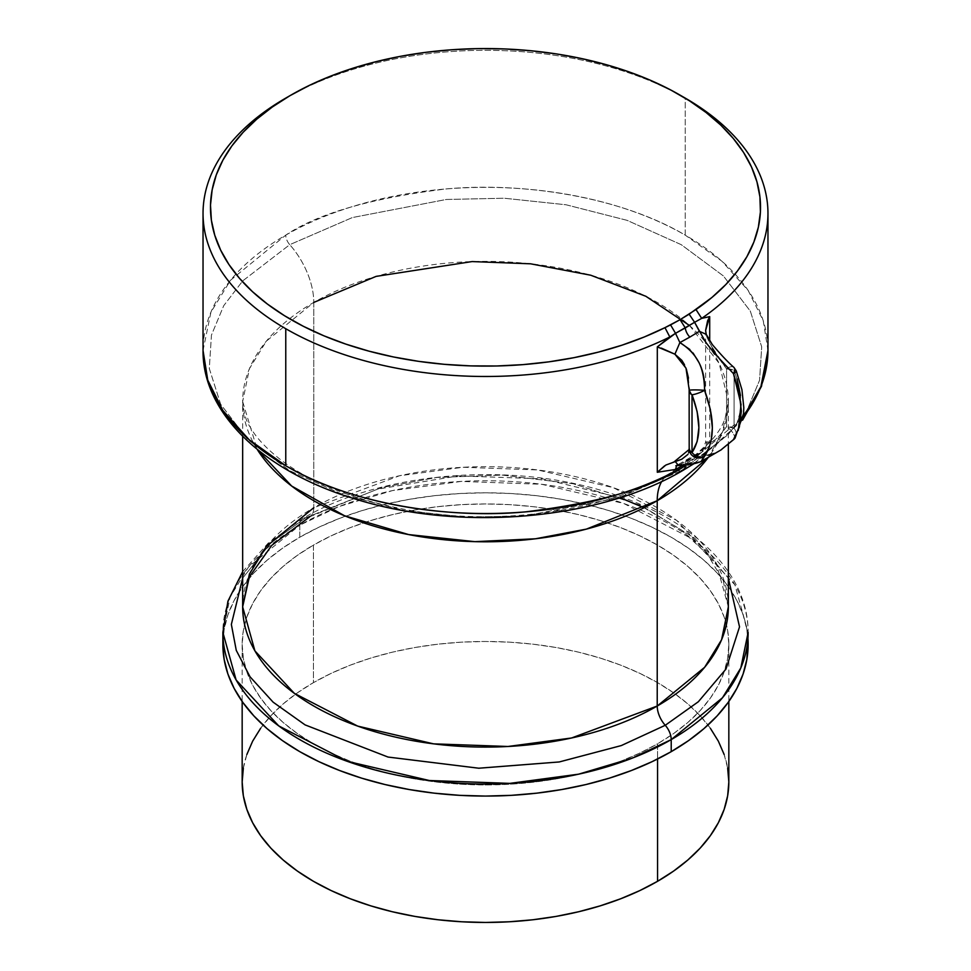 <?xml version="1.0" encoding="UTF-8"?>
<svg xmlns="http://www.w3.org/2000/svg" width="971" height="971" viewBox="0 0 971 971"><rect width="100%" height="100%" fill="white"/><g stroke="black" fill="none" stroke-linecap="round" stroke-linejoin="round"><path stroke-width="0.73" stroke-dasharray="4.86 3.64" d="M288.436 96.578A282.464 163.079 180 0 1 685.235 98.095L685.235 235.128A282.464 163.079 0 0 0 285.765 235.128A282.464 163.079 0 0 0 203.036 350.446L210.913 312.225L230.613 280.158L285.765 235.128A9.831 5.68 -120 0 0 289.746 244.68L242.762 280.85L223.755 305.634L211.447 335.092L209.299 368.531L220.66 404.239L247.581 439.414L289.746 470.717L343.952 495.052L404.895 510.6L466.723 517.167L524.656 515.929L618.612 497.844L681.254 470.717A9.831 5.68 -120 0 0 683.22 470.243M260.689 728.201L270.897 715.736L283.18 703.914L297.405 692.833L313.439 682.625L313.439 545.095A243.333 140.492 180 0 1 578.619 514.642A243.333 140.492 180 0 1 728.833 644.441A243.333 140.492 180 0 1 657.561 743.774L673.595 733.566L687.82 722.485L700.103 710.663L710.311 698.198L718.358 685.223L724.16 671.847L727.667 658.204L728.833 644.441L727.667 630.665L724.16 617.034L718.358 603.659L710.311 590.671L700.103 578.218L687.82 566.384L673.595 555.315L657.561 545.095L639.865 535.846L620.687 527.629L600.212 520.541L578.619 514.642L556.14 510.006L532.97 506.656L509.35 504.629L485.5 503.949L461.65 504.629L438.03 506.656L414.86 510.006L392.381 514.642L370.788 520.541L350.313 527.629L331.135 535.846L313.439 545.095L297.405 555.315L283.18 566.384L270.897 578.218L260.689 590.671L252.642 603.659L246.84 617.034L243.333 630.665L242.167 644.441L243.333 658.204L246.84 671.847L252.642 685.223L260.689 698.198L270.897 710.663L283.18 722.485L297.405 733.566L313.439 743.774L331.135 753.035L350.313 761.252L370.788 768.34L392.381 774.239L414.86 778.876L438.03 782.225L461.65 784.252L485.5 784.932L509.35 784.252L532.97 782.225L556.14 778.876L578.619 774.239L600.212 768.34L620.687 761.252L639.865 753.035L657.561 743.774L657.561 758.994L657.561 743.774A243.333 140.492 180 0 1 392.381 774.239A243.333 140.492 180 0 1 242.167 644.441A243.333 140.492 180 0 1 313.439 545.095L313.439 682.625A243.333 140.492 0 0 0 242.167 781.958M299.784 525.177L299.784 537.218A262.631 151.634 0 0 0 222.869 644.441L224.131 629.572L227.906 614.861L234.169 600.418L242.859 586.411L253.88 572.963L267.122 560.194L282.476 548.251L299.784 537.218L299.784 525.177L248.503 567.052L230.176 596.862L222.869 632.4A262.631 151.634 180 0 1 299.784 525.177A14.747 8.521 60 0 1 302.806 518.441A14.747 8.521 -120 0 0 299.784 525.177A262.631 151.634 180 0 1 586.011 492.309A262.631 151.634 180 0 1 748.131 632.4L734.877 584.821L692.299 538.929L623.71 503.464L541.672 484.274L461.164 481.422L392.405 490.61L338.928 506.571L299.784 525.177M242.653 578.158L270.933 542.825L305.756 517.737A14.747 8.521 -120 0 0 302.806 518.441A14.747 8.521 60 0 1 305.756 517.737L381.858 487.503L436.829 477.465L502.213 475.074L573.108 483.74L640.751 505.308L694.933 538.335L728.347 578.158L694.933 538.335L640.751 505.308L573.108 483.74L502.213 475.074L436.829 477.465L381.858 487.503L305.756 517.737A19.821 11.446 -120 0 0 309.725 516.778A19.821 11.446 60 0 1 305.756 517.737L270.933 542.825L242.653 578.158M644.076 507.76L680.756 529.486L707.495 554.441L723.261 580.707L728.347 606.875L716.088 562.889L676.714 520.444L613.308 487.66L537.436 469.915L462.997 467.269L399.421 475.778L313.779 507.736A19.821 11.446 60 0 1 309.725 516.778A19.821 11.446 -120 0 0 313.779 507.736A242.847 140.212 0 0 0 242.653 606.875M313.779 302.43L313.779 507.736L313.779 302.43A59.474 34.337 -120 0 0 289.746 244.68A59.474 34.337 60 0 1 313.779 302.43A242.847 140.212 180 0 1 578.437 272.038A242.847 140.212 180 0 1 728.347 401.569L722.655 431.767L708.126 457.596A242.847 140.212 180 0 0 728.347 401.569L725.228 417.785C719.997 434.947 701.426 453.506 669.541 473.484C608.768 509.824 502.59 526.537 412.457 510.782C355.459 500.648 311.205 483.388 279.697 459.004C265.52 447.728 255.664 437.035 250.142 426.937C246.343 421.912 243.842 413.452 242.653 401.569A242.847 140.212 180 0 1 313.779 302.43L266.357 341.149L249.413 368.713L242.653 401.569L242.653 436.295M257.169 449.33A242.847 140.212 180 0 1 242.653 401.569L257.169 449.33M689.471 325.479L719.147 363.336L728.347 401.569L728.347 444.524M661.737 481.434A59.474 34.337 60 0 1 669.395 473.581A59.474 34.337 60 0 1 681.254 470.717L728.238 434.547L747.245 409.762L759.553 380.304L761.701 346.865L750.34 311.157L723.419 275.97L681.254 244.68L627.048 220.332L566.105 204.784L504.277 198.23L446.344 199.468L352.388 217.553L289.746 244.68L242.762 280.85L223.755 305.634L211.447 335.092L209.299 368.531L220.66 404.239L247.581 439.414L289.746 470.717L343.952 495.052L404.895 510.6L466.723 517.167L524.656 515.929L618.612 497.844L681.254 470.717A59.474 34.337 -120 0 0 669.395 473.581A59.474 34.337 -120 0 0 661.737 481.434M728.347 606.875A242.847 140.212 0 0 0 578.437 477.344A242.847 140.212 0 0 0 313.779 507.736M243.333 768.195L246.84 754.552M728.833 781.958A243.333 140.492 0 0 0 578.619 652.172A243.333 140.492 0 0 0 313.439 682.625L331.135 673.364L350.313 665.147L370.788 658.059L392.381 652.172L414.86 647.523L438.03 644.174L461.65 642.147L485.5 641.479L509.35 642.147L532.97 644.174L556.14 647.523L578.619 652.172L600.212 658.059L620.687 665.147L639.865 673.364L657.561 682.625L673.595 692.833L687.82 703.914L700.103 715.736L710.311 728.201M724.16 754.552L727.667 768.195M747.925 638.42A262.631 151.634 0 0 0 581.168 503.221A262.631 151.634 0 0 0 299.784 537.218L318.889 527.229L339.583 518.368L361.698 510.71L384.989 504.35L409.264 499.337L434.268 495.72L459.756 493.535L485.5 492.807L511.244 493.535L536.732 495.72L561.736 499.337L586.011 504.35L609.303 510.71L631.417 518.368L652.111 527.229L671.216 537.218L688.524 548.251L703.878 560.194L717.12 572.963L728.141 586.411L736.831 600.418L743.094 614.861L746.869 629.572L748.131 644.441M707.774 455.229L699.387 453.421C704.096 451.394 706.439 447.922 706.403 442.994L705.881 441.926L709.704 442.023L694.532 458.446L696.535 453.967L699.387 453.421L689.871 459.186A9.831 5.68 -120 0 0 687.237 459.599A9.831 5.68 -120 0 0 685.235 464.077L694.532 458.446L696.535 453.967L699.387 453.421C704.096 451.394 706.439 447.922 706.403 442.994C704.691 441.914 705.796 441.599 709.704 442.023L709.704 340.93L709.704 442.023L698.55 455.181L685.235 464.077A9.831 5.68 60 0 1 687.237 459.599A9.831 5.68 60 0 1 689.871 459.186L679.882 464.684L701.208 461.395M681.254 470.717L728.238 434.547L747.245 409.762L759.553 380.304L761.701 346.865L750.34 311.157L723.419 275.97L681.254 244.68L627.048 220.332L566.105 204.784L504.277 198.23L446.344 199.468L352.388 217.553L289.746 244.68A9.831 5.68 60 0 1 285.765 235.128C317.82 213.547 371.08 198.169 445.555 189.005C519.097 181.941 618.224 195.523 685.235 235.128L721.914 261.211L748.131 290.414L763.242 320.77L767.964 350.446A282.464 163.079 0 0 0 685.235 235.128L685.235 98.095A282.464 163.079 0 0 0 285.765 98.095M686.898 464.781A282.464 163.079 0 0 0 743.094 417.336L686.898 464.781M689.252 449.391L689.155 448.201A9.831 9.492 -8 0 0 689.143 448.748M689.192 388.254L689.192 449.464M688.682 452.68L687.893 454.44M689.155 390.427L689.192 449.245M688.488 378.083L689.192 388.145M684.519 364.744L686.351 369.15M657.306 346.89L661.324 348.104M678.535 465.51L679.882 464.684L677.26 465.085M689.289 450.192A9.831 9.492 172 0 1 689.155 448.201M664.637 465.813L674.918 461.164M701.365 461.31L691.231 463.81L677.515 464.951L696.535 453.967L703.344 447.631L705.614 442.218L706.403 442.994C711.282 444.172 718.006 438.71 726.563 426.609A9.831 4.066 -135.4 0 1 734.222 439.074M738.288 430.384L733.469 439.596L721.574 449.561M720.664 450.143L714.268 453.445M679.882 464.684L699.387 453.421L702.069 454.889L705.844 455.375L714.753 453.239L720.858 450.01M689.871 349.511L693.063 352.995M711.27 439.96L709.473 446.721M740.497 395.525L740.497 410.636L737.038 423.21L734.076 428.26L734.076 370.485L737.038 378.957M735.132 437.982A9.831 7.78 36.1 0 0 734.076 428.26C743.191 414.265 743.191 395.003 734.076 370.485A9.831 1.991 158.4 0 1 736.273 370.898M734.355 438.88A9.831 4.066 44.6 0 0 726.563 426.609L734.076 428.26A9.831 7.78 -143.9 0 1 735.071 438.067M736.261 370.886A9.831 1.991 -21.6 0 0 734.076 370.485L734.076 428.26A9.831 5.68 0 0 0 726.563 426.609L726.563 368.834A9.831 5.68 180 0 1 734.076 370.485L726.563 368.834L720.118 359.634M712.508 348.273L706.403 336.015L705.614 330.443M718.03 356.624L715.154 352.388M705.881 441.926L706.403 442.994L709.983 442.922L715.226 439.729L720.955 434.049L726.563 426.609L726.563 368.834C718.006 357.789 711.294 346.853 706.403 336.015L705.601 330.528M699.387 331.305C708.405 346.902 719.766 361.018 733.469 373.653M733.87 367.341A9.831 4.649 -46.5 0 0 726.563 368.834A9.831 4.649 133.5 0 1 733.894 367.366M242.167 644.441L242.167 701.499M242.653 571.676L268.336 542.959L302.843 518.429C380.887 472.173 508.889 461.225 605.88 491.836C689.774 516.912 748.532 571.179 748.131 632.4M309.676 516.815L377.513 489.153L458.482 475.887L542.716 478.861L620.044 497.674M728.833 644.441L728.833 701.499M689.24 449.901L689.192 388.194M705.614 330.395L705.614 442.218M742.621 420.115L693.707 463.847"/><path stroke-width="1.46" d="M687.893 454.44L681.788 459.21L665.875 465.036L657.306 472.27L675.464 469.454L676.653 465.619L675.464 469.454L683.463 465.097L675.464 469.454L657.306 472.27L657.306 346.89L669.82 336.973A282.464 163.079 180 0 1 285.765 328.72L285.765 465.752A282.464 163.079 0 0 0 685.235 465.752A9.831 5.68 60 0 1 683.22 470.243A9.831 5.68 -120 0 0 685.235 465.752C653.18 487.333 599.92 502.711 525.445 511.875C451.903 518.951 352.776 505.357 285.765 465.752L249.086 439.681L222.869 410.466L207.758 380.122L203.036 350.446A282.464 163.079 0 0 0 285.765 465.752L285.765 328.72A282.464 163.079 180 0 1 203.036 213.402A282.464 163.079 180 0 1 288.436 96.578M657.561 881.304L657.561 758.994L657.561 881.304L639.865 890.565L620.687 898.77L600.212 905.858L578.619 911.757L556.14 916.406L532.97 919.755L509.35 921.77L485.5 922.45L461.65 921.77L438.03 919.755L414.86 916.406L392.381 911.757L370.788 905.858L350.313 898.77L331.135 890.565L313.439 881.304L297.405 871.084L283.18 860.015L270.897 848.193L260.689 835.728L252.642 822.74L246.84 809.365L243.333 795.735L242.167 781.958A243.333 140.492 0 0 0 392.381 911.757A243.333 140.492 0 0 0 657.561 881.304A243.333 140.492 0 0 0 728.833 781.958L727.667 795.735L724.16 809.365L718.358 822.74L710.311 835.728L700.103 848.193L687.82 860.015L673.595 871.084L657.561 881.304M671.216 739.611A262.631 151.634 180 0 1 384.989 772.491A262.631 151.634 180 0 1 222.869 632.4L236.123 679.979L278.701 725.871L347.29 761.337L429.328 780.514L509.836 783.379L578.595 774.178L632.072 758.217L671.216 739.611A14.747 8.521 -120 0 0 665.244 725.288L621.306 745.57L559.235 761.956L478.8 768.219L388.036 757.052L305.076 724.888L273.142 702.179L250.033 676.799L236.269 650.376L231.353 624.426L242.653 578.158L231.353 624.426L236.269 650.376L250.033 676.799L273.142 702.179L305.076 724.888L388.036 757.052L478.8 768.219L559.235 761.956L621.306 745.57L665.244 725.288A19.821 11.446 60 0 1 657.221 706.026L704.643 667.308L721.587 639.743L728.347 606.875A242.847 140.212 0 0 1 657.221 706.026L657.221 500.72A242.847 140.212 180 0 1 257.169 449.33L291.628 486.01L344.499 515.735L408.657 534.572L474.855 541.648L535.482 538.784L586.399 529.11L657.221 500.72A59.474 34.337 60 0 1 661.737 481.434A59.474 34.337 -120 0 0 657.221 500.72L657.221 706.026A19.821 11.446 -120 0 0 665.244 725.288A14.747 8.521 60 0 1 671.216 739.611L722.497 697.748L740.824 667.939L748.131 632.4A262.631 151.634 180 0 1 671.216 739.611L671.216 751.663L671.216 739.611M748.131 632.4L746.869 659.297L743.094 674.02L736.831 688.451L728.141 702.47L717.12 715.918L703.878 728.687L688.524 740.63L671.216 751.663L652.111 761.652L631.417 770.513L609.303 778.172L586.011 784.532L561.736 789.544L536.732 793.161L511.244 795.346L485.5 796.074L459.756 795.346L434.268 793.161L409.264 789.544L384.989 784.532L361.698 778.172L339.583 770.513L318.889 761.652L299.784 751.663L282.476 740.63L267.122 728.687L253.88 715.918L242.859 702.47L234.169 688.451L227.906 674.02L224.131 659.297L222.869 644.441A262.631 151.634 0 0 0 384.989 784.532A262.631 151.634 0 0 0 671.216 751.663A262.631 151.634 0 0 0 748.131 644.441A262.631 151.634 0 0 0 747.925 638.42M728.347 578.158L739.526 626.853L725.968 669.08L698.331 701.754L665.244 725.288L698.331 701.754L725.968 669.08L739.526 626.853L728.347 578.158M242.653 436.295L242.653 606.875A242.847 140.212 0 0 0 392.563 736.419A242.847 140.212 0 0 0 657.221 706.026L571.579 737.984L508.003 746.481L433.564 743.847L357.692 726.102L294.286 693.306L254.912 650.873L242.653 606.875L249.413 574.019L266.357 546.455L313.779 507.736M313.779 302.43L376.129 276.383L472.124 261.575L530.591 263.809L590.696 275.206L645.873 296.289L689.471 325.479M708.126 457.596L657.221 500.72A242.847 140.212 180 0 0 708.126 457.596M242.167 701.499L242.167 781.958L243.333 768.195M246.84 754.552L252.642 741.176L260.689 728.201M710.311 728.201L718.358 741.176L724.16 754.552M727.667 768.195L728.833 781.958L728.833 701.499M734.222 439.074A9.831 4.066 -135.4 0 1 733.469 439.596L739.319 427.106L741.334 411.121L739.319 392.83L733.469 373.653L714.753 353.638L705.844 342.46L694.605 322.299L701.681 318.367A282.464 163.079 0 0 0 685.235 98.095A282.464 163.079 180 0 1 767.964 213.402A282.464 163.079 180 0 1 701.681 318.367L709.704 316.643L709.704 340.93L709.704 316.643L705.601 330.528M685.235 465.752A282.464 163.079 0 0 0 686.898 464.781L685.235 465.752M743.094 417.336A282.464 163.079 0 0 0 767.964 350.446L760.924 386.604L743.094 417.336M689.143 448.748A9.831 9.492 -8 0 0 704.582 456.273C714.911 440.336 714.911 418.355 704.582 390.33A9.831 0.765 -177.9 0 0 694.435 389.905A9.831 0.765 -177.9 0 0 689.143 390.391A9.831 0.765 2.1 0 1 694.471 389.905A9.831 0.765 2.1 0 1 704.582 390.33C705.371 369.332 697.142 353.408 679.882 342.569L674.918 354.197L685.987 368.143L689.179 389.699M689.252 449.391L689.155 448.201A9.831 5.68 0 0 0 689.143 448.529A9.831 5.68 0 0 0 692.02 452.535L689.786 450.544L689.155 448.201M688.682 452.68L689.192 449.464L674.918 461.164L678.535 465.51C688.937 464.963 696.498 463.592 701.208 461.395L704.582 456.273A9.831 7.78 -143.9 0 1 692.02 452.535L697.142 441.587L698.877 427.616L697.142 411.631L692.02 394.772L692.02 452.535A9.831 7.78 36.1 0 0 704.582 456.273A9.831 9.492 172 0 1 689.289 450.192M693.063 352.995L699.059 362.705C702.591 369.987 704.424 379.2 704.582 390.33A9.831 1.991 158.4 0 1 692.02 394.772C701.135 419.29 701.135 438.54 692.02 452.535L692.02 394.772A9.831 1.991 -21.6 0 0 704.582 390.33L710.371 409.544L712.362 427.847L711.27 439.96M691.328 394.323L692.02 394.772A9.831 5.68 180 0 1 689.143 390.755A9.831 5.68 180 0 1 689.155 390.427L691.328 394.323M689.192 388.194L689.143 390.391A9.831 0.765 -177.9 0 0 689.155 390.427L689.252 391.629M686.351 369.15L688.488 378.083M661.324 348.104L674.918 354.197L681.788 360.29L684.519 364.744M657.306 346.89L675.525 333.308L679.882 342.569L674.918 354.197L657.306 346.89L657.306 472.27L664.637 465.813M705.614 330.443L706.245 334.352L699.387 331.305L694.605 322.299L685.295 327.943A9.831 5.68 -120 0 0 689.871 337.071L699.387 331.305L689.871 337.071A9.831 5.68 60 0 1 685.295 327.943L675.525 333.308L679.882 342.569L689.871 337.071L679.882 342.569L689.871 349.511M674.918 461.164L678.535 465.51L679.882 464.684M721.574 449.561L720.664 450.143M714.268 453.445L707.774 455.229M734.355 438.88A9.831 4.066 44.6 0 1 734.125 439.171L735.059 438.067A9.831 7.78 -143.9 0 1 735.059 438.067A9.831 7.78 -143.9 0 1 733.469 439.596A9.831 4.066 44.6 0 0 734.125 439.171L720.846 450.022L733.469 439.596A9.831 7.78 36.1 0 0 735.132 437.982M709.473 446.721L701.22 461.395L720.858 450.01M737.038 378.957L740.497 395.525M736.273 370.898A9.831 1.991 158.4 0 1 733.469 373.653L741.043 404.361L738.288 430.384M705.614 330.371L707.58 320.879M707.592 320.855L709.704 316.643L701.681 318.367L695.989 309.531L680.076 319.677L664.965 327.652L644.234 336.998L622.059 345.154L598.634 352.06L574.164 357.631L548.894 361.843L523.041 364.623L496.849 365.982L470.547 365.885L444.39 364.331L418.598 361.346L393.425 356.952L369.089 351.186L345.822 344.11L323.829 335.784L303.316 326.28L284.479 315.696L267.462 304.105L252.448 291.64L239.57 278.41L228.938 264.525L220.648 250.105L214.785 235.31L211.387 220.247L210.501 205.075L212.139 189.915L216.266 174.926L222.857 160.227L231.851 145.953L243.175 132.25L256.696 119.227L272.317 107.016L289.892 95.716L309.251 85.436L330.225 76.272L352.619 68.31L376.226 61.622L400.829 56.257L426.22 52.288L452.134 49.727L478.363 48.599L504.665 48.938L530.773 50.723L556.48 53.927L581.532 58.551L605.71 64.523L628.795 71.805L650.558 80.326L670.815 90.012L689.386 100.766L706.075 112.502L720.761 125.089L733.287 138.44L743.555 152.423L751.457 166.903L756.931 181.759L759.917 196.846L760.402 212.03L758.363 227.165L753.836 242.119L746.857 256.757L737.487 270.945L725.81 284.552L711.937 297.454L689.143 314.179L694.605 322.299L701.681 318.367L695.989 309.531A275.024 158.783 180 0 0 679.967 95.061A275.024 158.783 180 0 0 291.033 95.061A275.024 158.783 180 0 0 283.933 315.357A275.024 158.783 180 0 0 664.965 327.652L669.82 336.973L664.965 327.652L670.573 324.909L675.525 333.308L694.605 322.299L689.143 314.179L680.076 319.677L685.295 327.943L680.076 319.677L670.573 324.909L675.525 333.308L669.82 336.973A282.464 163.079 0 0 1 285.765 328.72A282.464 163.079 0 0 1 285.765 98.095L291.033 95.061M715.154 352.388L712.508 348.273M720.118 359.634L718.03 356.624M733.469 373.653A9.831 1.991 -21.6 0 0 736.261 370.886L733.894 367.366A9.831 4.649 133.5 0 1 733.469 373.653A9.831 4.649 -46.5 0 0 733.87 367.341C728.468 362.705 721.283 355.107 712.313 344.584L706.245 334.352L699.387 331.305M685.235 98.095L679.967 95.061M203.036 213.402L203.036 350.446C202.405 413.67 264.197 471.639 354.427 498.754C459.441 532.144 598.998 520.238 683.196 470.255A9.831 5.68 60 0 1 681.254 470.717M242.653 571.676L227.93 601.183L222.869 632.4L222.869 644.441M620.044 497.674L644.076 507.76M728.347 444.524L728.347 606.875M309.676 516.815L271.71 545.399L249.341 576.895L242.653 606.875M767.964 213.402L767.964 350.446L761.482 386.324L742.621 420.115M689.143 390.391L689.192 449.185M677.515 464.951L675.828 465.789L678.535 465.51M735.059 438.067L743.555 413.525L743.81 407.699L741.941 389.723L736.261 370.886M693.707 463.847L683.196 470.255"/></g></svg>
